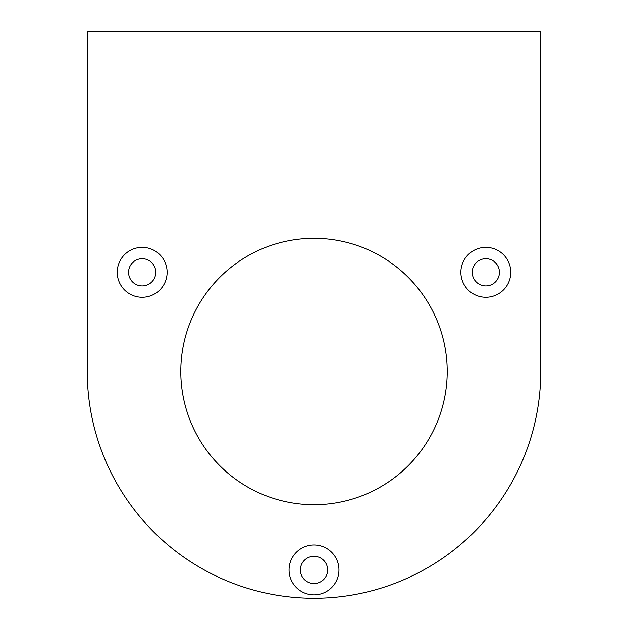 <?xml version="1.0" encoding="UTF-8"?>
<svg xmlns="http://www.w3.org/2000/svg" width="628" height="628" viewBox="0 0 628 628"><rect width="100%" height="100%" fill="white"/><g stroke="black" fill="none" stroke-linecap="round" stroke-linejoin="round"><path stroke-width="0.94" d="M460.874 272.317A24.939 24.939 0 0 0 485.821 297.256A24.939 24.939 0 0 0 510.76 272.317A24.939 24.939 0 0 0 485.821 247.369A24.939 24.939 0 0 0 460.874 272.317M472.217 272.317A13.604 13.604 0 0 0 485.821 285.921A13.604 13.604 0 0 0 499.425 272.317A13.604 13.604 0 0 0 485.821 258.705A13.604 13.604 0 0 0 472.217 272.317M117.24 272.317A24.939 24.939 0 0 0 142.179 297.256A24.939 24.939 0 0 0 167.127 272.317A24.939 24.939 0 0 0 142.179 247.369A24.939 24.939 0 0 0 117.24 272.317M128.575 272.317A13.604 13.604 0 0 0 142.179 285.921A13.604 13.604 0 0 0 155.783 272.317A13.604 13.604 0 0 0 142.179 258.705A13.604 13.604 0 0 0 128.575 272.317M289.061 569.91A24.939 24.939 0 0 0 314 594.849A24.939 24.939 0 0 0 338.939 569.91A24.939 24.939 0 0 0 314 544.971A24.939 24.939 0 0 0 289.061 569.91M300.396 569.91A13.604 13.604 0 0 0 314 583.514A13.604 13.604 0 0 0 327.604 569.91A13.604 13.604 0 0 0 314 556.306A13.604 13.604 0 0 0 300.396 569.91M447.207 371.509A133.207 133.207 0 0 1 314 504.724A133.207 133.207 0 0 1 180.793 371.509A133.207 133.207 0 0 1 314 238.302A133.207 133.207 0 0 1 447.207 371.509M87.261 31.4L87.261 371.509A226.739 226.739 0 0 0 314 598.256A226.739 226.739 0 0 0 540.739 371.509L540.739 31.4L87.261 31.4"/></g></svg>
